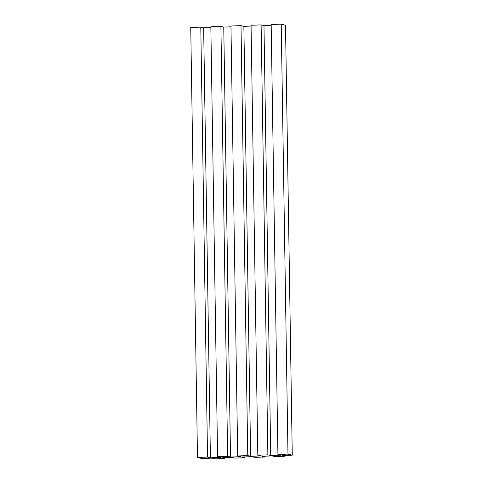 <?xml version="1.0" encoding="UTF-8"?>
<svg xmlns="http://www.w3.org/2000/svg" width="483" height="483" viewBox="0 0 483 483"><rect width="100%" height="100%" fill="white"/><g stroke="black" fill="none" stroke-linecap="round" stroke-linejoin="round"><path stroke-width="0.72" d="M285.055 455.433L285.067 456.248L282.211 455.541L292.263 455.167L287.977 454.105L277.924 454.479L280.78 455.185L270.728 455.56L267.872 454.847L257.813 455.221L260.675 455.928L250.617 456.302L247.761 455.59L237.708 455.964L240.564 456.67L230.512 457.045L227.65 456.332L217.598 456.707L220.453 457.413L210.401 457.787L207.545 457.075L197.487 457.449L201.773 458.512L211.832 458.144L214.687 458.85L224.74 458.476L221.884 457.769L231.937 457.395L234.798 458.107L244.851 457.733L241.995 457.027L252.048 456.652L254.903 457.365L264.962 456.99L262.1 456.284L272.158 455.91L275.014 456.622L285.067 456.248M287.977 454.105L281.227 24.15L285.513 25.213L292.263 455.167M281.227 24.15L271.168 24.524L277.924 454.479M271.18 25.333L263.972 25.605L270.728 455.56M263.972 25.605L261.116 24.893L267.872 454.847M261.116 24.893L251.063 25.267L257.813 455.221M251.075 26.076L243.867 26.348L250.617 456.302M243.867 26.348L241.005 25.635L247.761 455.59M241.005 25.635L230.952 26.01L237.708 455.964M230.965 26.819L223.756 27.09L230.512 457.045M223.756 27.09L220.9 26.378L227.65 456.332M220.9 26.378L210.842 26.752L217.598 456.707M210.854 27.567L203.645 27.833L210.401 457.787M203.645 27.833L200.789 27.12L207.545 457.075M200.789 27.12L190.737 27.495L197.487 457.449M224.728 457.667L224.74 458.476M244.839 456.924L244.851 457.733M264.95 456.181L264.962 456.99"/></g></svg>
